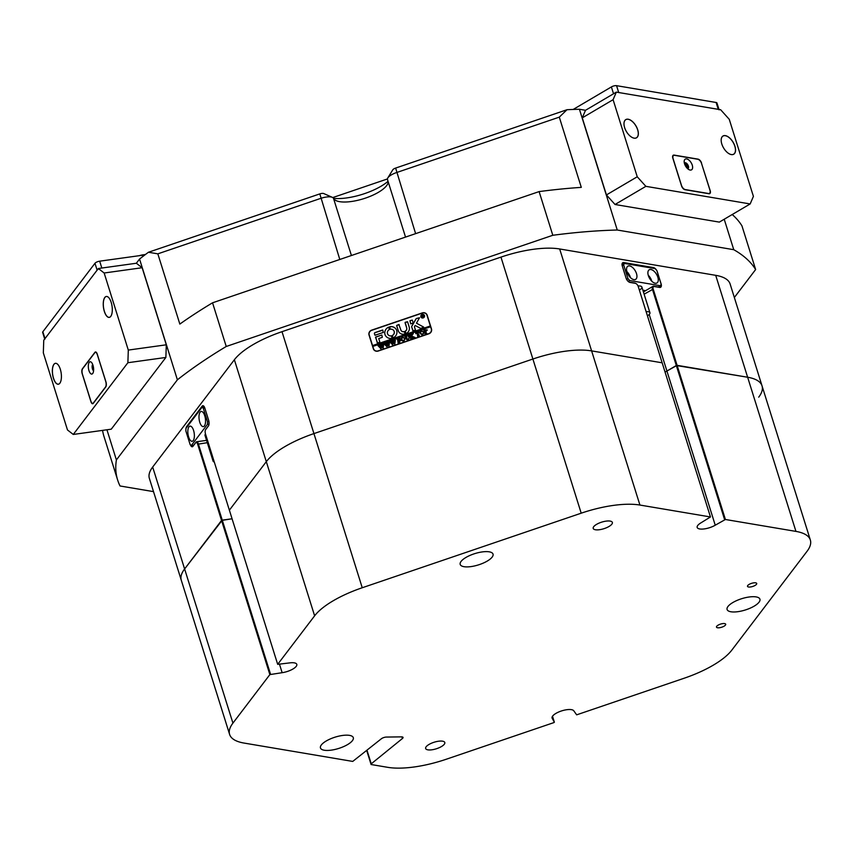 <?xml version="1.0" encoding="UTF-8"?>
<svg xmlns="http://www.w3.org/2000/svg" width="853" height="853" viewBox="0 0 853 853"><rect width="100%" height="100%" fill="white"/><g stroke="black" fill="none" stroke-linecap="round" stroke-linejoin="round"><path stroke-width="1.28" d="M388.2 181.796A28.682 9.873 -17.4 0 1 387.219 184.76A28.682 9.873 -17.4 0 1 363.623 198.706A28.682 9.873 -17.4 0 1 336.295 200.722A28.682 9.873 -17.4 0 1 333.48 198.312A11.473 3.956 162.6 0 0 332.361 197.352A11.473 3.956 162.6 0 0 326.326 197.032A11.473 3.956 162.6 0 0 320.653 198.408L157.837 253.842L179.844 324.076A336.509 115.901 -17.4 0 1 212.546 302.804L539.117 191.594A336.509 115.901 -17.4 0 1 581.298 187.372L559.291 117.138L396.485 172.583A11.473 3.956 162.6 0 0 387.816 177.914A11.473 3.956 162.6 0 0 387.486 179.535L405.527 237.091M565.081 351.244A65.009 22.391 162.6 0 0 532.89 359.028L313.936 433.591A65.009 22.391 162.6 0 0 266.307 461.665L229.372 510.179L266.307 461.665A65.009 22.391 -17.4 0 1 313.936 433.591L532.89 359.028A65.009 22.391 -17.4 0 1 591.609 350.892A65.009 22.391 162.6 0 0 565.081 351.244M191.648 445.479A3.828 1.567 -97.9 0 0 192.714 446.14A3.828 1.567 -97.9 0 0 193.258 445.788L196.051 442.121A3.828 1.567 82.1 0 1 196.606 441.758A3.828 1.567 82.1 0 1 198.365 443.912L222.26 520.138L184.611 568.962A65.009 22.391 162.6 0 0 181.294 580.264L149.36 478.352A65.009 22.391 -17.4 0 1 152.676 467.049L234.372 359.753A65.009 22.391 -17.4 0 1 282.002 331.678L500.956 257.116A65.009 22.391 -17.4 0 1 533.136 249.332A65.009 22.391 -17.4 0 1 559.675 248.969L715.699 275.327A65.009 22.391 -17.4 0 1 730.104 283.953L762.038 385.876A65.009 22.391 162.6 0 0 747.644 377.239L676.312 365.51L652.428 289.295A3.828 2.015 -120.5 0 1 652.854 286.395A3.828 2.015 -120.5 0 1 653.729 286.267L659.06 287.162A3.828 2.015 59.5 0 0 659.923 287.034A3.828 2.015 59.5 0 0 660.585 285.552M649.197 314.469L666.929 371.044A11.473 3.956 162.6 0 1 665.052 372.036A11.473 3.956 162.6 0 0 666.929 371.044L677.09 365.329L747.644 377.239A65.009 22.391 -17.4 0 1 762.038 385.876L810.35 540.034A65.009 22.391 162.6 0 0 795.945 531.398L725.402 519.488L715.24 525.203A11.473 3.956 -17.4 0 1 704.034 528.945A11.473 3.956 -17.4 0 1 697.178 527.431A11.473 3.956 -17.4 0 1 701.017 522.804L710.464 516.961L639.921 505.051A65.009 22.391 162.6 0 0 581.202 513.186L362.248 587.749A65.009 22.391 162.6 0 0 314.618 615.823L277.683 664.338L289.583 662.909A11.473 3.956 -17.4 0 1 296.801 664.37A11.473 3.956 -17.4 0 1 282.14 672.686L269.857 674.606L232.922 723.12A65.009 22.391 162.6 0 0 229.606 734.422A65.009 22.391 162.6 0 0 244.011 743.059L352.737 761.42L381.312 738.805A3.828 1.322 -17.4 0 1 386.42 737.067L401.486 736.864A3.828 1.322 -17.4 0 1 403.042 737.418A3.828 1.322 -17.4 0 1 402.413 738.517L371.247 763.819L371.098 764.523L387.72 767.327A65.009 22.391 162.6 0 0 446.439 759.181L553.917 722.587L554.365 722.224L552.179 718.29A11.473 3.956 -17.4 0 1 552.072 718.034A11.473 3.956 -17.4 0 1 566.744 709.717A11.473 3.956 -17.4 0 1 573.856 710.912L576.671 714.835L684.159 678.231A65.009 22.391 162.6 0 0 731.789 650.157L807.034 551.326A65.009 22.391 162.6 0 0 810.35 540.034M427.182 315.226L431.479 328.927A4.02 3.764 150.9 0 1 428.814 333.811L378.252 351.031A4.02 3.764 150.9 0 1 373.326 348.728L369.029 335.026A4.02 3.764 150.9 0 1 371.695 330.132L422.267 312.912A4.02 3.764 150.9 0 1 427.182 315.226M643.429 291.961A3.828 2.015 -120.5 0 1 643.471 291.929L652.854 286.395M758.722 397.167A65.009 22.391 162.6 0 0 762.038 385.876M710.464 516.961L662.152 362.802L591.609 350.892L662.152 362.802L638.268 286.576A3.252 1.706 59.5 0 0 635.869 283.505A3.252 1.706 59.5 0 0 635.346 283.324L630.004 282.428A4.393 2.314 -120.5 0 1 629.301 282.194A4.393 2.314 -120.5 0 1 626.049 278.025L622.295 266.04A4.393 2.314 -120.5 0 1 622.029 264.249A4.393 2.314 -120.5 0 1 623.778 262.564L653.419 267.565A4.393 2.314 -120.5 0 1 656.575 270.22M229.606 734.422L181.294 580.264A65.009 22.391 -17.4 0 1 184.611 568.962L221.545 520.447L232.059 518.773L222.26 520.138L270.561 674.296M387.816 177.914L392.753 169.854A3.828 1.322 -17.4 0 1 395.632 168.073L567 109.717A336.509 115.901 -17.4 0 1 579.422 109.259L617.263 230.022A336.509 115.901 162.6 0 0 552.808 235.279L539.117 191.594M567 109.717L559.291 117.138M732.226 214.529A336.509 115.901 -17.4 0 1 741.95 225.853L755.641 269.537A336.509 115.901 162.6 0 0 733.761 249.694L724.218 219.242M157.837 253.842L148.443 252.253L319.811 193.898A3.828 1.322 -17.4 0 1 323.714 193.546L332.361 197.352M212.546 302.804L226.237 346.478A336.509 115.901 162.6 0 0 177.392 379.809L139.551 259.045A336.509 115.901 -17.4 0 1 148.443 252.253M106.945 429.784L116.392 459.927A336.509 115.901 162.6 0 0 117.639 480.026L103.949 436.341A336.509 115.901 -17.4 0 1 102.573 430.392M117.639 480.026A336.509 115.901 162.6 0 0 120.038 485.975L153.519 491.627M579.422 109.259L585.51 110.293L613.531 93.777L611.388 86.931L573.163 109.461M617.263 230.022L733.761 249.694M116.392 459.927L177.392 379.809M98.362 268.514L43.748 340.24L43.332 352.886L67.483 429.965L73.273 434.454L111.263 429.176L165.877 357.45L127.886 362.717L128.302 350.082L104.151 273.003L98.362 268.514L136.352 263.246L139.551 259.045M333.502 198.344A36.327 12.507 162.6 0 0 388.051 181.305M657.023 271.051A4.393 2.314 -120.5 0 1 657.375 271.968L661.128 283.953A4.393 2.314 -120.5 0 1 659.646 287.429L654.304 286.533A3.252 1.706 59.5 0 0 653.206 289.103L725.402 519.488M755.641 269.537L734.348 297.494M226.237 346.478L552.808 235.279M186.093 428.185A4.393 1.802 82.1 0 1 186.679 426.5L202.193 406.124A4.393 1.802 82.1 0 1 203.696 406.06A4.393 1.802 82.1 0 1 204.859 408.182L208.612 420.177A4.393 1.802 82.1 0 1 208.527 425.828A4.393 1.802 82.1 0 1 208.42 425.988L205.626 429.656A3.252 1.333 -97.9 0 0 205.541 429.773A3.252 1.333 -97.9 0 0 205.488 433.953L277.683 664.338M269.857 674.606L197.661 444.232A3.252 1.333 -97.9 0 0 195.7 442.696L192.906 446.364A4.393 1.802 82.1 0 1 190.432 444.85M373.731 349.591A4.02 3.764 150.9 0 1 373.561 349.133L369.264 335.432A4.02 3.764 150.9 0 1 369.104 334.472M425.988 313.733A4.02 3.764 150.9 0 1 427.012 314.768M624.268 263.449L623.522 263.321A3.828 2.015 59.5 0 0 622.658 263.449A3.828 2.015 59.5 0 0 622.029 264.537M629.045 282.055A3.828 2.015 59.5 0 0 629.429 282.162L634.76 283.057A3.828 2.015 -120.5 0 1 635.378 283.271A3.828 2.015 -120.5 0 1 635.634 283.409M203.942 406.327A3.828 1.567 -97.9 0 0 203.419 406.199A3.828 1.567 -97.9 0 0 202.875 406.561L202.417 407.158M205.808 429.368A3.828 1.567 82.1 0 1 205.893 429.208A3.828 1.567 82.1 0 1 205.978 429.07L208.686 425.53M646.126 311.665A7.645 2.634 -17.4 0 1 649.943 312.742A7.645 2.634 -17.4 0 1 647.427 315.802M648.344 275.583A7.645 4.02 59.5 0 0 656.959 282.972A7.645 4.02 59.5 0 0 657.823 277.182A7.645 4.02 59.5 0 0 649.197 269.793A7.645 4.02 59.5 0 0 648.344 275.583M651.777 281.213A7.645 4.02 59.5 0 0 651.66 280.818A7.645 4.02 59.5 0 0 648.227 275.188M627.008 271.979A7.645 4.02 59.5 0 0 635.624 279.368A7.645 4.02 59.5 0 0 636.487 273.578A7.645 4.02 59.5 0 0 627.861 266.189A7.645 4.02 59.5 0 0 627.008 271.979M630.442 277.609A7.645 4.02 59.5 0 0 630.324 277.214A7.645 4.02 59.5 0 0 626.891 271.585M638.044 285.979A7.645 2.634 -17.4 0 1 640.198 286.032A7.645 2.634 -17.4 0 1 641.882 287.056A7.645 2.634 -17.4 0 1 639.995 289.721M642.874 290.212L645.604 290.67M661.15 284.241L656.863 270.529L655.136 268.62L624.321 263.417L623.671 264.931L627.968 278.632L629.685 280.541L660.51 285.744L661.15 284.241M622.04 264.761L624.321 263.417M626.635 279.411L627.968 278.632M623.671 264.931L622.221 265.784M658.313 287.045L660.51 285.744M629.685 280.541L628.192 281.426M199.783 422.288A7.645 3.135 -97.9 0 0 203.323 426.607A7.645 3.135 -97.9 0 0 204.752 415.774A7.645 3.135 -97.9 0 0 201.223 411.455A7.645 3.135 -97.9 0 0 199.783 422.288M188.62 436.96A7.645 3.135 -97.9 0 0 192.149 441.278A7.645 3.135 -97.9 0 0 193.578 430.445A7.645 3.135 -97.9 0 0 190.048 426.127A7.645 3.135 -97.9 0 0 188.62 436.96M206.223 436.331A7.645 2.634 -17.4 0 1 205.019 435.425A7.645 2.634 -17.4 0 1 205.413 434.092A7.645 2.634 -17.4 0 1 205.498 433.985M204.752 407.894L203.227 408.097L202.065 407.201L185.933 428.398L185.847 430.925L190.144 444.626L191.296 445.522L207.439 424.336L207.524 421.808L203.227 408.097M207.524 421.808L208.942 421.606M202.065 407.201L204.315 406.892M209.028 424.112L207.439 424.336M191.296 445.522L193.716 445.191M205.978 440.457L206.415 439.871M214.274 462.017A7.645 2.634 -17.4 0 1 213.079 461.11A7.645 2.634 -17.4 0 1 213.549 459.682M421.201 317.049A1.717 1.61 -29.1 0 0 424.346 315.685A1.717 1.61 -29.1 0 0 424.208 315.375L424.197 315.343A1.717 1.61 -29.1 0 0 421.062 316.74A1.717 1.61 -29.1 0 0 423.323 317.668A1.717 1.61 -29.1 0 0 424.197 315.343M420.881 316.794A1.909 1.791 -29.1 0 0 423.397 317.828A1.909 1.791 -29.1 0 0 424.357 315.258A1.909 1.791 -29.1 0 0 420.881 316.794M424.378 315.279A1.909 1.791 -29.1 0 0 420.913 316.858A1.909 1.791 -29.1 0 0 421.03 317.145M423.706 327.115L416.477 323.191L419.516 317.742L416.541 318.468A0.96 0.896 -29.1 0 0 415.987 318.915L411.764 326.262A0.96 0.896 -29.1 0 0 411.679 326.976L413.172 330.985L415.422 329.994L414.483 326.987A0.576 0.533 150.9 0 1 414.537 326.56L415.166 325.473L420.358 328.234A0.96 0.896 -29.1 0 0 421.115 328.288L423.706 327.115M423.696 327.094L416.477 323.191M419.505 317.721L416.573 318.521A0.96 0.896 -29.1 0 0 416.019 318.979L411.796 326.315A0.96 0.896 -29.1 0 0 411.711 327.03L412.895 330.857M396.709 330.527A6.216 5.822 -29.1 0 0 389.608 326.806L390.311 329.237A3.54 3.316 150.9 0 1 392.284 335.506L393.084 337.895A6.216 5.822 -29.1 0 0 396.709 330.527M396.282 329.535A6.216 5.822 -29.1 0 0 389.64 326.87L390.056 329.087M393.947 330.836A3.54 3.316 150.9 0 1 393.958 330.868A3.54 3.316 150.9 0 1 392.316 335.57L392.775 337.767M406.806 338.566L408.32 339.579L409.131 337.628L407.83 335.506L409.269 335.016L409.408 337.511L408.342 339.75L406.561 339.462L404.887 336.509L406.614 335.922L407.084 339.195M406.561 339.462L405.068 336.562M406.838 338.62L408.352 339.633L409.163 337.692L408.395 335.581M412.564 334.493L411.647 336.135L415.006 337.425L413.119 338.065L411.157 336.551L412.351 338.321L410.624 338.918L410.186 335.485L409.387 334.973L411.114 334.387L411.135 336.487L412.234 334.536L411.786 334.152L413.3 333.64L412.564 334.493M413.129 338.065L413.033 337.404M410.634 338.908L410.08 335.208M411.135 336.487L411.914 334.237M415.816 333.715L415.614 332.851L419.015 331.7L419.335 332.51L417.629 332.35L419.388 335.933L417.661 336.519L417.053 332.542L415.816 333.715M418.588 335.41L419.218 335.869M420.039 333.512L420.23 331.785L421.467 330.804L424.069 332.126L422.683 334.866L420.039 333.512M430.594 326.763L430.36 325.963L372.58 345.636L372.825 346.435L430.594 326.763L431.522 329.397L427.236 315.695A3.828 3.583 -29.1 0 0 426.841 314.864M372.814 346.435L373.507 348.664A3.828 3.583 -29.1 0 0 378.199 350.86L428.76 333.64A3.828 3.583 -29.1 0 0 431.298 328.981M427.257 330.068L425.551 331.753L426.713 333.438L424.986 334.024L425.338 333.118L423.749 330.079L427.182 329.887M425.914 332.915L426.521 333.374M424.997 334.024L424.325 330.154M401.39 340.443L401.368 338.204L402.605 337.223L405.207 338.556L403.821 341.296L401.368 340.411M400.142 339.089L398.127 338.993L398.66 340.688L399.876 339.665L400.27 340.923L398.714 340.848L399.886 342.565L398.159 343.162L397.722 339.729L396.922 339.217L399.929 338.193L400.142 339.089M400.153 340.965L399.46 340.592M398.17 343.151L397.562 339.345M394.129 340.294L395.355 339.878L394.779 344.367L393.02 342.373L392.775 345.049L389.661 341.69L391.196 341.168L392.721 344.047L392.711 341.978L391.527 341.061L393.126 340.507L394.566 343.375L394.097 340.176M390.909 341.669L392.721 344.047M392.806 341.029L394.566 343.375M394.598 343.428L394.449 340.23M388.307 342.277L389.533 341.861L388.957 346.35L387.187 344.356L387.198 346.947L383.871 343.78L385.364 343.151L386.899 346.03L386.878 343.962L385.695 343.045L387.305 342.49L388.744 345.358L388.275 342.17M385.076 343.652L386.899 346.03M386.985 343.023L388.744 345.358M388.776 345.422L388.616 342.213M382.475 344.26L383.701 343.844L383.125 348.333L381.366 346.339L381.12 349.026L378.007 345.657L379.542 345.134L381.067 348.013L381.056 345.945L379.873 345.028L381.472 344.473L382.912 347.342L382.475 344.26M379.254 345.636L381.067 348.013M381.152 345.007L382.912 347.342M382.954 347.406L382.794 344.196M430.36 325.963L372.537 345.582L369.21 334.962A3.828 3.583 -29.1 0 1 371.748 330.303L422.32 313.083A3.828 3.583 -29.1 0 1 426.735 314.65L426.958 315.066M430.328 325.899L427.001 315.279A3.828 3.583 -29.1 0 0 426.735 314.65M383.36 332.414L382.613 330.015L375.064 332.585A0.96 0.896 -29.1 0 0 374.435 333.758L375.139 335.218L383.36 332.414M378.732 338.545L382.304 337.33L381.824 335.026L375.512 337.212L377.602 343.098L379.852 342.106L378.732 338.545M404.279 331.55A2.868 2.687 150.9 0 1 400.803 329.887L398.863 324.481L396.624 325.483L398.276 330.751A5.545 5.193 -29.1 0 0 405.026 333.949L404.311 331.604A2.868 2.687 150.9 0 1 401.017 330.388L401.038 330.42M389.394 329.546L388.584 327.157A6.216 5.822 -29.1 0 0 392.06 338.246L391.356 335.826A3.54 3.316 150.9 0 1 389.394 329.546M409.952 320.707L410.709 323.873L413.225 322.967L412.319 320.088L409.952 320.707L410.698 323.831M406.668 327.893A2.868 2.687 150.9 0 1 405.207 331.199L406.017 333.587A5.545 5.193 -29.1 0 0 409.195 327.03L407.531 321.72L405.175 322.338L406.7 327.947A2.868 2.687 150.9 0 1 405.239 331.252L405.719 333.459M423.44 316.452L422.331 316.271L422.885 317.071L422.064 317.348L421.467 315.461L422.203 315.215L424.08 316.676M422.118 317.273L421.745 315.503M421.638 315.471L423.184 315.397M373.902 349.495A3.828 3.583 -29.1 0 0 374.755 350.615M407.542 321.752L405.047 322.679L406.7 327.947M412.33 320.12L409.984 320.771M391.612 335.954L391.388 335.879A3.54 3.316 150.9 0 1 387.763 334.28L387.774 334.301M388.893 327.275L388.616 327.211A6.216 5.822 -29.1 0 0 385.417 335.581M399.151 324.609L396.656 325.537L398.308 330.815A5.545 5.193 -29.1 0 0 398.682 331.689M381.835 335.058L375.704 336.988L377.314 342.959M382.89 330.143L375.096 332.649A0.96 0.896 -29.1 0 0 374.467 333.811L374.883 335.154M422.235 315.279L423.227 315.45M423.472 316.506L422.832 316.026M422.31 316.196L422.896 315.589L422.064 315.407L422.31 316.196L422.864 315.535L422.288 315.269M427.289 330.132L423.749 330.079M426.607 330.399L424.975 329.908L425.498 331.604L426.575 330.346L426.042 331.486M425.498 331.604L426.073 331.54M420.071 333.576L420.23 331.785M420.262 331.838L421.467 330.804M421.499 330.857L424.101 332.19M420.721 333.267L421.659 334.664L420.753 333.32L422.661 334.76L423.44 332.499L422.512 331.071L420.689 331.678L420.721 333.267L422.63 334.707L423.408 332.435L422.512 331.071M415.837 333.704L415.614 332.851M415.646 332.915L419.047 331.753M418.119 336.135L417.053 332.542M413.684 337.063L411.647 336.135M413.716 337.116L415.006 337.372M409.419 335.037L411.135 334.451M411.818 334.216L413.31 333.704M407.862 335.56L409.291 335.08M406.593 339.515L406.188 338.598M405.719 337.084L405.1 336.626L405.719 337.084M404.919 336.562L406.636 335.986M401.209 339.995L401.368 338.204M401.4 338.257L402.605 337.223M402.637 337.287L405.239 338.609M401.859 339.686L402.797 341.093L401.891 339.739L403.8 341.189L404.567 338.918L403.65 337.489L401.827 338.108L401.859 339.686L403.768 341.125L404.535 338.865L403.65 337.489M399.407 340.432L398.66 340.688M399.439 340.486L399.758 339.707M400.185 341.019L399.492 340.656L400.185 341.019M396.954 339.281L399.95 338.257M394.129 340.24L395.344 339.825M389.693 341.754L391.218 341.232M392.753 344.1L392.711 341.978M391.559 341.115L393.148 340.571M388.307 342.224L389.512 341.808M383.871 343.738L385.385 343.215M386.931 346.083L386.878 343.962M385.727 343.098L387.326 342.554M382.475 344.207L383.69 343.791M378.039 345.721L379.564 345.198M381.099 348.067L381.056 345.945M379.905 345.081L381.494 344.537M98.202 269.26A3.828 1.322 162.6 0 0 97.125 270.145L44.996 338.609A3.828 1.322 162.6 0 0 44.793 339.281M44.708 338.982L42.65 332.425A3.828 1.322 -17.4 0 1 42.842 331.764L94.971 263.289A3.828 1.322 -17.4 0 1 96.058 262.404A3.828 1.322 -17.4 0 1 99.673 261.178L144.903 254.908M332.766 197.565L387.433 178.949M611.388 86.931A3.828 1.322 -17.4 0 1 616.559 85.673L716.125 102.488A3.828 1.322 -17.4 0 1 716.968 103L718.994 109.461M719.122 109.845A3.828 1.322 162.6 0 0 718.269 109.344L618.702 92.529L616.559 85.673M128.302 350.082L166.303 344.804L142.142 267.725L136.352 263.246L101.816 268.034L99.673 261.178M687.337 168.404A2.911 1.535 59.5 0 0 687.411 166.442A2.911 1.535 59.5 0 0 684.458 163.509M686.804 167.838A2.388 1.258 59.5 0 0 686.697 166.612A2.388 1.258 59.5 0 0 684.692 164.256M624.62 127.587A10.567 5.555 59.5 0 0 632.414 137.589A10.567 5.555 59.5 0 0 637.713 129.805A10.567 5.555 59.5 0 0 629.866 119.783A10.567 5.555 59.5 0 0 623.991 123.29A10.567 5.555 59.5 0 0 624.62 127.587M632.393 137.589A10.513 5.534 59.5 0 0 636.466 137.781A10.513 5.534 59.5 0 0 637.649 129.816A10.513 5.534 59.5 0 0 625.793 119.655A10.513 5.534 59.5 0 0 623.991 123.312M721.809 144.008A10.567 5.555 59.5 0 0 729.614 154.009A10.567 5.555 59.5 0 0 734.913 146.215A10.567 5.555 59.5 0 0 727.065 136.192A10.567 5.555 59.5 0 0 721.18 139.7A10.567 5.555 59.5 0 0 721.809 144.008M729.592 153.998A10.513 5.534 59.5 0 0 733.665 154.19A10.513 5.534 59.5 0 0 734.838 146.236A10.513 5.534 59.5 0 0 722.981 136.075A10.513 5.534 59.5 0 0 721.18 139.732M753.412 196.382L729.251 119.303L720.646 109.738L616.335 92.124L613.094 99.694L637.244 176.774L645.86 186.338L750.16 203.952L753.412 196.382M613.094 99.694L582.268 117.853L585.51 110.293L616.335 92.124M582.268 117.853L606.43 194.932L637.244 176.774M645.86 186.338L615.034 204.496L719.346 222.111L750.16 203.952M701.507 162.966A3.828 2.015 59.5 0 0 698.063 159.138L674.126 155.097A3.828 2.015 59.5 0 0 673.252 155.225A3.828 2.015 59.5 0 0 672.825 158.125L681.526 185.869A3.828 2.015 59.5 0 0 684.97 189.697L708.907 193.738A3.828 2.015 59.5 0 0 709.781 193.61A3.828 2.015 59.5 0 0 710.208 190.709L701.401 163.03M615.034 204.496L606.43 194.932M723.973 148.593A10.513 5.534 59.5 0 0 723.195 147.26M626.784 132.172A10.513 5.534 59.5 0 0 625.995 130.85M684.554 163.829A6.216 3.273 59.5 0 0 689.139 169.715A6.216 3.273 59.5 0 0 692.252 165.13A6.216 3.273 59.5 0 0 687.635 159.234A6.216 3.273 59.5 0 0 684.181 161.302A6.216 3.273 59.5 0 0 684.554 163.829M687.678 168.723A3.348 1.759 59.5 0 0 687.998 168.606A3.348 1.759 59.5 0 0 688.382 166.068A3.348 1.759 59.5 0 0 684.607 162.838A3.348 1.759 59.5 0 0 684.341 163.062M687.635 168.681A3.348 1.759 59.5 0 0 687.678 166.484A3.348 1.759 59.5 0 0 684.362 163.115M673.102 158.658L681.483 185.378A4.212 2.207 59.5 0 0 685.268 189.579L708.502 193.503A4.212 2.207 59.5 0 0 709.451 193.364A4.212 2.207 59.5 0 0 709.931 190.176L701.55 163.456A4.212 2.207 59.5 0 0 697.765 159.244L674.531 155.321A4.212 2.207 59.5 0 0 673.582 155.47A4.212 2.207 59.5 0 0 673.102 158.658L673.006 158.711M88.957 370.575A6.216 2.548 -97.9 0 0 92.87 373.262A6.216 2.548 -97.9 0 0 92.988 365.276A6.216 2.548 -97.9 0 0 91.346 362.269A6.216 2.548 -97.9 0 0 88.627 363.634A6.216 2.548 -97.9 0 0 88.957 370.575M92.7 364.466A3.348 1.375 -97.9 0 0 92.476 368.986A3.348 1.375 -97.9 0 0 93.574 370.778M93.073 365.553A3.348 1.375 -97.9 0 0 93.34 368.869A3.348 1.375 -97.9 0 0 93.638 369.637M82.453 374.275L90.823 400.995A4.212 1.727 -97.9 0 0 92.764 403.373A4.212 1.727 -97.9 0 0 93.372 402.979L105.537 386.995A4.212 1.727 -97.9 0 0 105.719 381.44L97.349 354.72A4.212 1.727 -97.9 0 0 95.397 352.342A4.212 1.727 -97.9 0 0 94.8 352.737L82.634 368.72A4.212 1.727 -97.9 0 0 82.453 374.275M93.212 366.054A2.911 1.194 -97.9 0 0 93.478 368.688A2.911 1.194 -97.9 0 0 93.627 369.114M53.451 378.274A10.567 4.34 -97.9 0 0 60.115 382.837A10.567 4.34 -97.9 0 0 60.318 369.264A10.567 4.34 -97.9 0 0 57.524 364.156A10.567 4.34 -97.9 0 0 52.907 366.481A10.567 4.34 -97.9 0 0 53.451 378.274M57.546 364.178A10.513 4.318 -97.9 0 0 55.488 363.346A10.513 4.318 -97.9 0 0 53.515 378.242A10.513 4.318 -97.9 0 0 58.377 384.181A10.513 4.318 -97.9 0 0 60.126 382.816M104.343 311.43A10.567 4.34 -97.9 0 0 111.007 316.005A10.567 4.34 -97.9 0 0 111.199 302.42A10.567 4.34 -97.9 0 0 108.416 297.313A10.567 4.34 -97.9 0 0 103.799 299.638A10.567 4.34 -97.9 0 0 104.343 311.43M108.427 297.334A10.513 4.318 -97.9 0 0 106.369 296.503A10.513 4.318 -97.9 0 0 104.407 311.398A10.513 4.318 -97.9 0 0 109.259 317.337A10.513 4.318 -97.9 0 0 111.018 315.973M142.142 267.725L104.151 273.003M73.273 434.454L127.886 362.717M97.242 354.123A3.828 1.567 -97.9 0 0 95.483 351.958A3.828 1.567 -97.9 0 0 94.928 352.321L82.4 368.795A3.828 1.567 -97.9 0 0 82.229 373.849L90.919 401.592A3.828 1.567 -97.9 0 0 92.689 403.757A3.828 1.567 -97.9 0 0 93.244 403.394L105.772 386.921A3.828 1.567 -97.9 0 0 105.943 381.867L97.242 354.123M166.303 344.804L165.877 357.45M139.135 255.708A11.473 3.956 -17.4 0 1 143.4 254.78L145.447 254.493M722.651 623.618A4.83 1.663 -17.4 0 1 725.69 624.225A4.83 1.663 -17.4 0 1 719.516 627.733A4.83 1.663 -17.4 0 1 716.477 627.115A4.83 1.663 -17.4 0 1 722.651 623.618M750.544 586.971A4.83 1.663 162.6 0 0 756.718 583.473A4.83 1.663 162.6 0 0 753.679 582.855A4.83 1.663 162.6 0 0 747.505 586.363A4.83 1.663 162.6 0 0 750.544 586.971M599.52 529.702A10.033 3.455 162.6 0 0 612.358 522.42A10.033 3.455 162.6 0 0 606.035 521.14A10.033 3.455 162.6 0 0 593.208 528.423A10.033 3.455 162.6 0 0 599.52 529.702M737.92 611.676A17.209 5.928 162.6 0 0 759.927 599.19A17.209 5.928 162.6 0 0 749.094 597.004A17.209 5.928 162.6 0 0 727.087 609.479A17.209 5.928 162.6 0 0 737.92 611.676M331.295 750.139A17.209 5.928 162.6 0 0 353.302 737.664A17.209 5.928 162.6 0 0 342.469 735.467A17.209 5.928 162.6 0 0 320.461 747.953A17.209 5.928 162.6 0 0 331.295 750.139M471.027 566.595A17.209 5.928 162.6 0 0 493.034 554.119A17.209 5.928 162.6 0 0 482.201 551.923A17.209 5.928 162.6 0 0 460.193 564.409A17.209 5.928 162.6 0 0 471.027 566.595M431.959 749.787A10.033 3.455 162.6 0 0 444.797 742.505A10.033 3.455 162.6 0 0 438.474 741.236A10.033 3.455 162.6 0 0 425.647 748.518A10.033 3.455 162.6 0 0 431.959 749.787M371.098 764.523L366.747 750.629M715.24 525.203L666.929 371.044L676.312 365.51L724.623 519.669M554.365 722.224L552.499 716.264M367.035 750.384L371.247 763.819M339.793 259.472L319.811 193.898M581.202 513.186L500.956 257.116M282.002 331.678L362.248 587.749M395.632 168.073L415.614 233.647M333.48 198.312L351.415 255.516M795.945 531.398L715.699 275.327M559.675 248.969L639.921 505.051M314.618 615.823L234.372 359.753M152.676 467.049L232.922 723.12M207.3 442.675L197.661 444.232M653.206 289.103L644.122 294.189M622.114 264.142L623.778 262.564M204.006 406.412L202.193 406.124M653.729 286.267L654.304 286.533M659.06 287.162L659.646 287.429M653.163 268.29L653.419 267.565M629.429 282.162L630.004 282.428M634.76 283.057L635.346 283.324M195.7 442.696L196.051 442.121M192.906 446.364L193.258 445.788M205.626 429.656L205.978 429.07M97.125 270.145L94.971 263.289M42.842 331.764L44.996 338.609M718.269 109.344L716.125 102.488M672.718 155.918L674.126 155.097M96.101 352.161L94.928 352.321M552.008 717.757L552.179 718.29M279.507 664.306L282.14 672.686M402.413 738.517L401.902 736.875M206.575 440.372L196.606 441.758M205.541 429.773L205.893 429.208M641.882 287.056L649.943 312.742M205.019 435.425L213.079 461.11M709.451 193.364L708.843 193.727M673.582 155.47L672.697 155.992M92.764 403.373L93.308 403.298M95.397 352.342L96.197 352.236"/></g></svg>
